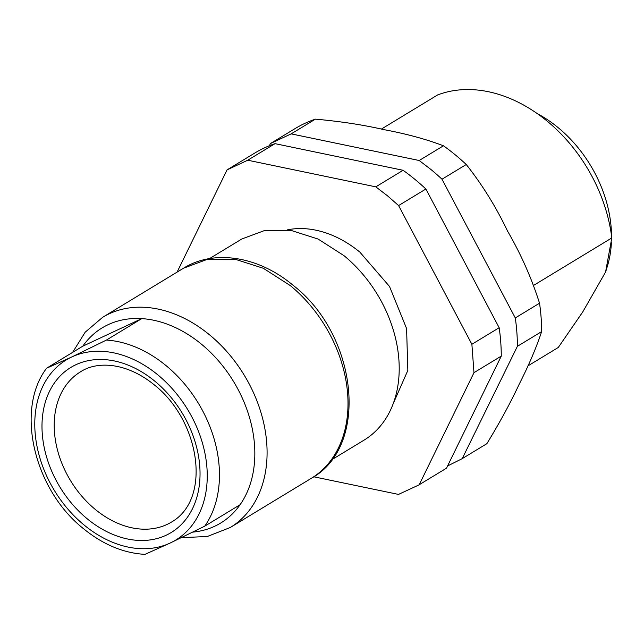 <?xml version="1.0" encoding="UTF-8"?>
<svg xmlns="http://www.w3.org/2000/svg" width="644" height="644" viewBox="0 0 644 644"><rect width="100%" height="100%" fill="white"/><g stroke="black" fill="none" stroke-linecap="round" stroke-linejoin="round"><path stroke-width="0.97" d="M447.572 465.974L462.223 458.633L486.478 443.917A184.434 136.407 -121.3 0 0 486.864 443.676C499.833 422.424 510.603 402.605 519.185 384.218C528.845 365.188 536.331 347.647 541.636 331.604A184.434 136.407 -121.3 0 0 539.535 303.211L515.289 317.935L442.001 179.225L466.256 164.51A184.434 136.407 -121.3 0 0 455.083 154.689A184.434 136.407 -121.3 0 0 443.458 145.786C426.006 139.16 406.211 133.791 384.082 129.661C363.466 124.904 340.579 121.394 315.407 119.148A184.434 136.407 -121.3 0 0 295.097 128.583L270.448 143.54L269.377 145.745M539.535 303.211C531.574 278.136 520.907 254.09 507.536 231.067C496.065 206.99 482.308 184.804 466.256 164.51M541.636 331.604L517.382 346.327A184.434 136.407 -121.3 0 0 515.289 317.935M442.001 179.225A184.434 136.407 -121.3 0 0 430.828 169.404L419.204 160.509L291.152 133.872L270.448 143.54M462.223 458.633L517.382 346.327M486.864 443.676L462.609 458.399M443.458 145.786L419.204 160.509M291.152 133.872L315.407 119.148M95.449 509.565A87.826 64.955 58.7 0 1 80.5 371.838C96.962 360.906 126.345 362.178 154.174 384.79C199.89 420.548 211.997 498.746 171.634 521.994A87.826 64.955 58.7 0 1 95.449 509.565M204.728 526.18L170.177 543.029L144.964 554.371C123.535 553.115 103.129 544.615 83.752 528.885C34.277 490.092 14.876 409.809 46.618 368.215L71.854 356.937L106.405 340.08L141.777 318.619A114.173 84.445 -121.3 0 0 82.77 346.19L141.777 318.619A114.173 84.445 -121.3 0 1 201.234 344.009A114.173 84.445 -121.3 0 1 240.099 504.711L204.728 526.18A114.173 84.445 -121.3 0 0 165.87 365.47A114.173 84.445 -121.3 0 0 106.405 340.08M82.77 346.19L46.61 368.215M209.501 258.614L241.854 238.972L264.966 230.383L291.064 230.415L318.104 239.053L343.944 255.628A117.683 87.045 58.7 0 1 363.973 440.182L331.62 459.824M287.28 229.876A105.391 77.948 58.7 0 1 359.867 252.134L389.523 286.475L406.589 328.561L407.837 370.413L393.017 404.086M446.493 468.18L419.212 484.739L473.976 372.675L471.883 344.274L398.596 205.573L387.422 195.752L375.798 186.849L247.747 160.211L227.05 169.887L254.718 153.087A184.434 136.407 58.7 0 1 275.028 143.652L403.088 170.29A184.434 136.407 58.7 0 1 414.712 179.193A184.434 136.407 58.7 0 1 425.885 189.014L499.164 327.716A184.434 136.407 58.7 0 1 501.265 356.108L446.493 468.18A184.434 136.407 58.7 0 1 446.107 468.421L418.817 484.98L398.507 494.415L313.725 476.777M227.05 169.887L177.084 272.122M247.747 160.211L275.028 143.652M473.976 372.675L501.265 356.108M471.883 344.274L499.164 327.716M398.596 205.573L425.885 189.014M375.798 186.849L403.088 170.29M527.871 365.929L558.259 347.486L582.723 311.978L605.577 272.018L611.8 237.942L533.675 285.356M381.345 129.098L437.646 94.926A140.521 103.934 58.7 0 1 546.941 120.967A140.521 103.934 -121.3 0 1 611.8 237.942M605.601 272.026L607.332 266.407A114.173 84.445 -121.3 0 0 611.43 242.208M611.542 235.946A114.173 84.445 -121.3 0 0 557.97 127.496A114.173 84.445 -121.3 0 0 537.313 113.634M154.689 381.071A96.608 71.452 -121.3 0 0 49.532 391.286A96.608 71.452 -121.3 0 0 87.334 518.895A96.608 71.452 -121.3 0 0 192.492 508.688A96.608 71.452 -121.3 0 0 154.689 381.071M170.177 543.029A105.391 77.948 -121.3 0 0 157.756 374.808A105.391 77.948 -121.3 0 0 71.854 356.937A105.391 77.948 -121.3 0 0 84.275 525.166A105.391 77.948 -121.3 0 0 170.177 543.029M193.345 532.065A114.173 84.445 -121.3 0 0 240.099 504.711M181.672 537.651L207.296 536.5L230.286 527.492A122.956 90.941 -121.3 0 0 209.348 334.679A122.956 90.941 -121.3 0 0 102.694 317.275L183.604 268.162C214.243 249.027 258.614 256.417 292.779 285.042C357.645 334.743 370.018 446.348 311.197 478.387A122.956 90.941 58.7 0 0 290.267 285.566L263.267 268.25L235.02 259.218L207.746 259.186L183.604 268.17M72.643 352.332L85.209 332.175L102.694 317.275M230.286 527.492L311.197 478.387"/></g></svg>
